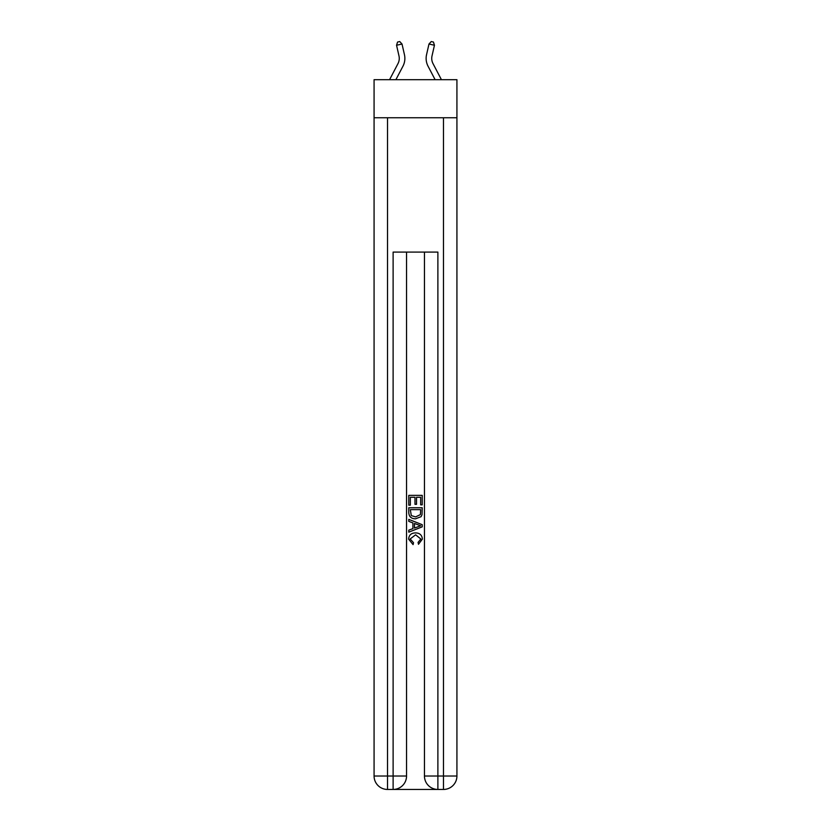 <?xml version="1.0" encoding="UTF-8"?>
<svg xmlns="http://www.w3.org/2000/svg" width="831" height="831" viewBox="0 0 831 831"><rect width="100%" height="100%" fill="white"/><g stroke="black" fill="none" stroke-linecap="round" stroke-linejoin="round"><path stroke-width="1.25" d="M456.925 117.753L456.925 79.683L374.075 79.683L374.075 117.753L456.925 117.753L456.925 776.019L443.484 776.019L443.484 117.753M389.573 79.683L397.987 63.613A11.198 11.198 0 0 0 398.984 55.926L396.553 45.258L402.017 44.012L404.448 54.69A16.797 16.797 0 0 1 402.952 66.21L395.888 79.683M441.427 79.683L433.013 63.613A11.198 11.198 0 0 1 432.016 55.926L434.447 45.258L428.983 44.012L426.552 54.69A16.797 16.797 0 0 0 428.048 66.21L435.112 79.683M433.013 63.613A11.198 11.198 0 0 1 432.016 55.926A11.198 11.198 0 0 0 433.013 63.613A11.198 11.198 0 0 1 432.016 55.926A11.198 11.198 0 0 0 433.013 63.613A11.198 11.198 0 0 1 432.016 55.926A11.198 11.198 0 0 0 433.013 63.613A11.198 11.198 0 0 1 432.016 55.926A11.198 11.198 0 0 0 433.013 63.613A11.198 11.198 0 0 1 432.016 55.926A11.198 11.198 0 0 0 433.013 63.613A11.198 11.198 0 0 1 432.016 55.926A11.198 11.198 0 0 0 433.013 63.613A11.198 11.198 0 0 1 432.016 55.926A11.198 11.198 0 0 0 433.013 63.613A11.198 11.198 0 0 1 432.016 55.926A11.198 11.198 0 0 0 433.013 63.613A11.198 11.198 0 0 1 432.016 55.926A11.198 11.198 0 0 0 433.013 63.613A11.198 11.198 0 0 1 432.016 55.926A11.198 11.198 0 0 0 433.013 63.613A11.198 11.198 0 0 1 432.016 55.926A11.198 11.198 0 0 0 433.013 63.613A11.198 11.198 0 0 1 432.016 55.926A11.198 11.198 0 0 0 433.013 63.613A11.198 11.198 0 0 1 432.016 55.926A11.198 11.198 0 0 0 433.013 63.613A11.198 11.198 0 0 1 432.016 55.926A11.198 11.198 0 0 0 433.013 63.613A11.198 11.198 0 0 1 432.016 55.926A11.198 11.198 0 0 0 433.013 63.613A11.198 11.198 0 0 1 432.016 55.926A11.198 11.198 0 0 0 433.013 63.613A11.198 11.198 0 0 1 432.016 55.926A11.198 11.198 0 0 0 433.013 63.613A11.198 11.198 0 0 1 432.016 55.926A11.198 11.198 0 0 0 433.013 63.613A11.198 11.198 0 0 1 432.016 55.926A11.198 11.198 0 0 0 433.013 63.613A11.198 11.198 0 0 1 432.016 55.926A11.198 11.198 0 0 0 433.013 63.613M428.983 44.012L426.552 54.69L428.983 44.012L426.552 54.69L428.983 44.012L426.552 54.69L428.983 44.012L426.552 54.69L428.983 44.012L426.552 54.69L428.983 44.012L426.552 54.69L428.983 44.012L426.552 54.69L428.983 44.012L426.552 54.69L428.983 44.012L426.552 54.69L428.983 44.012L426.552 54.69L428.983 44.012L426.552 54.69L428.983 44.012L426.552 54.69L428.983 44.012L426.552 54.69L428.983 44.012L426.552 54.69L428.983 44.012L426.552 54.69L428.983 44.012L426.552 54.69L428.983 44.012L426.552 54.69L428.983 44.012L426.552 54.69L428.983 44.012L426.552 54.69L428.983 44.012L426.552 54.69L428.983 44.012L431.268 41.55L433.45 42.049L434.447 45.258M394.123 789.45L436.877 789.45M424.454 252.094L424.454 776.019A13.431 13.431 0 0 0 437.885 789.45L437.885 776.019L424.454 776.019A13.431 13.431 0 0 0 437.885 789.45L443.484 789.45L443.484 776.019L437.885 776.019L437.885 252.094L393.115 252.094L393.115 776.019L374.075 776.019L374.075 117.753M406.546 252.094L406.546 776.019A13.431 13.431 0 0 1 393.115 789.45L387.516 789.45A13.431 13.431 0 0 1 374.075 776.019A13.431 13.431 0 0 0 387.516 789.45L387.516 117.753M443.484 789.45A13.431 13.431 0 0 0 456.925 776.019A13.431 13.431 0 0 1 443.484 789.45M408.779 505.186L408.779 495.369L422.221 495.369L422.221 504.843L420.663 504.843L420.663 497.26L416.528 497.26L416.528 504.324L414.981 504.324L414.981 497.26L410.337 497.26L410.337 505.186L408.779 505.186M408.779 512.582L408.779 507.762L422.221 507.762L422.023 514.732L421.068 516.685L415.573 518.793C411.272 518.804 409.018 516.737 408.779 512.582M410.337 509.663L411.283 515.604L415.604 516.892L420.393 514.607L420.663 509.663L410.337 509.663M408.779 521.369L408.779 519.365L422.221 524.693L422.221 526.833L408.779 532.162L408.779 530.157L412.914 528.63L412.914 522.907L408.779 521.369M418.19 524.849L414.472 523.468L414.472 528.059L420.663 525.763L418.19 524.849M410.161 538.966L413.526 542.726L413.08 544.627L408.613 539.142C408.977 535.019 411.303 532.941 415.604 532.91C419.728 533.003 421.992 535.06 422.387 539.101L418.481 544.284L418.076 542.383L420.839 539.007L415.604 534.811L410.161 538.966M397.987 63.613A11.198 11.198 0 0 0 398.984 55.926A11.198 11.198 0 0 1 397.987 63.613A11.198 11.198 0 0 0 398.984 55.926A11.198 11.198 0 0 1 397.987 63.613A11.198 11.198 0 0 0 398.984 55.926A11.198 11.198 0 0 1 397.987 63.613A11.198 11.198 0 0 0 398.984 55.926A11.198 11.198 0 0 1 397.987 63.613A11.198 11.198 0 0 0 398.984 55.926M396.553 45.258L397.55 42.049L399.732 41.55L402.017 44.012M406.546 776.019L393.115 776.019L393.115 789.45A13.431 13.431 0 0 0 406.546 776.019"/></g></svg>

